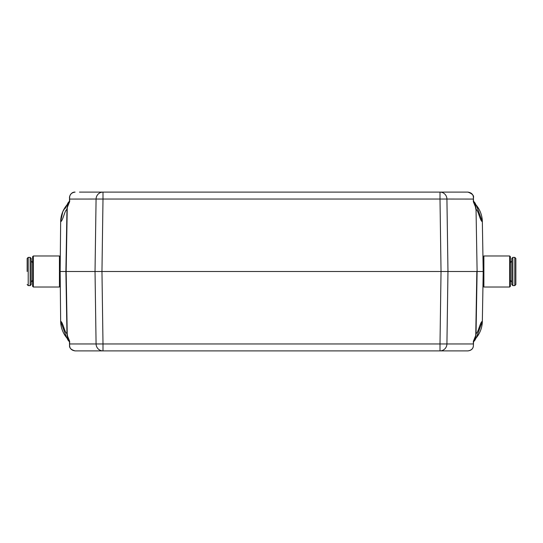 <?xml version="1.0" encoding="UTF-8"?>
<svg xmlns="http://www.w3.org/2000/svg" width="543" height="543" viewBox="0 0 543 543"><rect width="100%" height="100%" fill="white"/><g stroke="black" fill="none" stroke-linecap="round" stroke-linejoin="round"><path stroke-width="0.81" d="M483.175 271.5L477.114 271.5L476.035 209.503C478.064 209.503 480.311 221.612 482.34 221.605L483.175 269.477M477.786 208.437L475.01 202.933L475.661 204.643L475.39 205.519A14.111 14.07 -90 0 1 476.035 209.503L477.114 271.5L476.035 333.497C478.064 333.497 480.311 321.388 482.34 321.395L483.175 273.523M473.387 341.14A1.059 1.052 -142.8 0 0 473.374 341.316L475.749 335.431L476.842 271.5L60.144 271.5L60.66 321.395C62.689 321.388 64.936 333.497 66.965 333.497L67.251 335.431L69.613 341.14L69.606 345.226C69.633 348.457 71.459 350.35 75.097 350.893L103 350.893L75.097 350.893C71.106 349.814 69.246 347.941 69.531 345.273L69.565 344.669M69.613 201.86A1.059 1.052 37.2 0 0 69.626 201.684L67.251 207.569L66.965 209.503C64.936 209.503 62.689 221.612 60.66 221.605L60.144 271.5M473.462 197.672L473.408 198.107M473.618 340.651L475.077 337.997L475.79 335.126A13.969 13.969 94.4 0 0 475.912 333.497A13.283 9.183 -107.6 0 1 475.79 335.126L475.783 335.153M67.088 333.497L67.923 337.997L69.382 340.651M475.912 209.503L475.077 205.003L473.618 202.349M69.382 202.349L67.923 205.003L67.21 207.874A13.969 13.969 -85.6 0 0 67.088 209.503A13.283 9.183 -107.6 0 1 67.21 207.874L67.217 207.847M79.482 192.107L467.903 192.107C472.267 193.736 474.12 195.609 473.469 197.733L473.469 197.733M463.518 192.107L444.934 192.107M98.066 192.107L88.679 192.107M467.903 350.893C471.541 350.35 473.367 348.457 473.394 345.226L473.299 346.617C472.77 349.101 470.971 350.527 467.903 350.893L103 350.893L103 343.957L96.077 343.957L95.032 271.5L96.077 199.043L103 199.043L101.962 271.5L103 343.957L440 343.957L441.038 271.5L440 199.043L103 199.043L103 192.107A7.059 6.93 90 0 0 96.077 199.043L69.599 199.071L69.565 198.331L69.565 201.772L69.599 199.071M88.502 350.893L103 350.893A7.059 6.93 90 0 1 96.077 343.957L69.633 343.957L69.653 341.357M475.749 207.569L473.387 201.86L473.435 198.331L473.401 199.071L446.923 199.043L447.968 271.5L446.923 343.957L440 343.957L440 350.893L454.321 350.893M475.749 335.431L476.035 333.497A14.111 14.07 -90 0 1 475.39 337.481L475.661 338.357L475.01 340.067L477.786 334.563M60.66 321.395A26.431 26.431 0 0 0 67.366 338.533A26.431 26.431 0 0 1 60.66 321.395L66.64 337.685M65.214 334.563L67.99 340.067L67.339 338.357L67.739 337.481M66.64 205.322L62.805 211.627L60.66 221.605A26.431 26.431 0 0 1 67.366 204.467A26.431 26.431 0 0 0 60.66 221.605M67.739 205.519L67.339 204.643L67.99 202.933L65.214 208.437M482.34 221.605A26.431 26.431 0 0 0 475.634 204.467A26.431 26.431 0 0 1 482.34 221.605L476.36 205.315M476.36 337.685L482.34 321.395A26.431 26.431 0 0 1 475.634 338.533A26.431 26.431 0 0 0 482.34 321.395M69.565 198.331L69.531 197.727C69.09 197.455 70.631 191.794 75.097 192.107C71.466 192.65 69.64 194.537 69.606 197.774L69.653 201.643M473.347 201.643L473.394 197.774C473.374 194.543 471.548 192.656 467.903 192.107M446.923 199.043L440 199.043L440 192.107A7.059 6.93 -90 0 1 446.923 199.043M69.531 197.74L69.436 202.274M473.564 202.274L473.435 198.331M69.436 340.726L69.531 345.212M473.469 345.212L473.401 343.929M473.435 344.669L473.564 340.726M473.394 197.774A1.765 1.432 3.7 0 1 473.455 198.093L473.469 197.74M473.401 199.071L473.374 201.684A1.059 1.052 -37.2 0 0 473.387 201.86M69.613 341.14A1.059 1.052 -37.2 0 1 69.626 341.316L69.599 343.929M59.438 271.5L59.438 255.977L33.327 255.977L33.327 287.023L59.438 287.023L59.438 271.5M27.15 271.5L27.15 258.448L27.15 271.5M31.209 258.448L31.209 284.552L30.15 285.611L30.15 257.389L31.209 258.448M33.327 287.023L32.621 286.317L32.621 256.683L33.327 255.977M483.881 255.977L483.881 287.023L509.673 287.023L509.673 255.977L483.881 255.977L483.175 256.683L483.175 286.317L483.881 287.023M514.791 257.389L514.791 285.611L515.85 284.552L515.85 258.448L514.791 257.389L512.85 257.389L511.791 258.448L511.791 284.552L512.85 285.611L512.85 257.389M509.673 255.977L510.379 256.683L510.379 286.317L509.673 287.023M69.518 201.982A10.588 10.555 90 0 0 67.61 205.519A14.111 14.07 90 0 0 66.965 209.503L65.886 271.5L66.965 333.497A14.111 14.07 90 0 0 67.61 337.481A10.588 10.555 90 0 0 69.518 341.018M67.251 207.569L66.158 271.5L67.251 335.431M440 350.893A7.059 6.93 90 0 0 446.923 343.957L473.367 343.957L473.347 341.357M473.482 201.982A10.588 10.555 -90 0 1 475.39 205.519L475.261 205.519M475.261 337.481L475.39 337.481A10.588 10.555 -90 0 1 473.482 341.018M27.15 258.448L28.209 257.389L28.209 285.611L27.15 284.552M67.99 340.074L69.524 341.927M67.99 202.926L69.524 201.073M475.01 202.926L473.476 201.073M475.01 340.074L473.476 341.927M69.524 201.82L69.355 202.396M473.476 201.82L473.537 202.254M473.476 341.18L473.645 340.604M69.524 341.18L69.463 340.746M60.049 256.588L59.438 255.977M60.049 286.412L59.438 287.023M32.621 262.697L31.209 260.966M32.621 280.303L31.209 282.034M28.209 285.611L30.15 285.611M28.209 257.389L30.15 257.389M510.379 262.697L511.791 260.966M510.379 280.303L511.791 282.034M514.791 285.611L512.85 285.611"/></g></svg>
